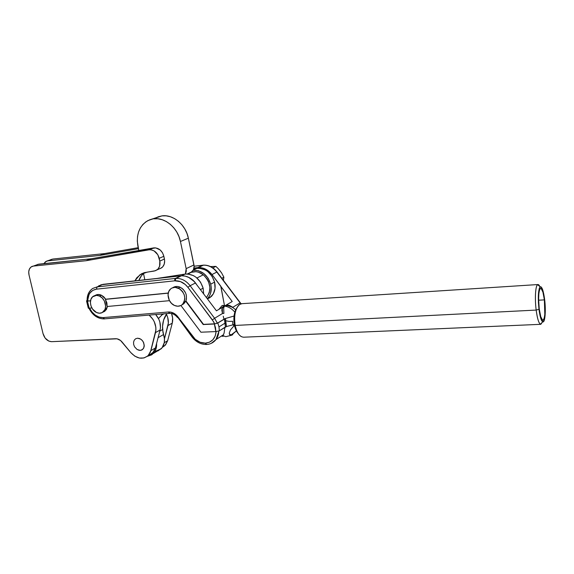 <?xml version="1.0" encoding="UTF-8"?>
<svg xmlns="http://www.w3.org/2000/svg" width="574" height="574" viewBox="0 0 574 574"><rect width="100%" height="100%" fill="white"/><g stroke="black" fill="none" stroke-linecap="round" stroke-linejoin="round"><path stroke-width="0.86" d="M89.566 308.152L92.012 312.041L95.327 315.169L99.115 317.092L103.004 317.616L104.188 318.922L103.004 317.616C97.48 317.551 93.067 314.523 89.759 308.539M223.128 306.875L224.176 306.057C228.287 306.523 231.839 308.554 234.823 312.148C231.839 308.554 228.287 306.523 224.176 306.057L225.324 305.576M233.998 325.831L234.623 326.018M232.951 333.874L236.388 330.897L231.473 334.699L230.576 334.786L229.32 333.838M206.647 344.386L205.313 343.152C200.355 343.137 196.093 340.877 192.541 336.371L192.003 336.931L192.541 336.371L177.997 316.927L177.502 317.53L177.997 316.927C175.257 313.476 172.042 311.833 168.354 311.998L169.524 313.368M224.936 320.593L228.933 321.383L232.692 321.297L232.728 323.958L234.005 325.838L230.475 329.928L229.27 333.063L229.571 334.52L230.777 335.316L232.771 334.707L231.308 335.309M218.938 309.35L222.181 305.476L224.14 305.504L222.167 307.442M231.623 335.245L225.776 336.673L222.36 335.438M217.532 323.169L214.36 324.016L215.831 331.578L219.34 330.825L218.981 326.9L219.34 330.825L225.403 326.972L225.144 323.04L218.981 326.9L217.826 323.011L214.36 324.016L203.218 324.547L185.624 301.077L183.673 303.847L181.764 305.002L183.967 303.574L185.926 300.919L203.512 324.375L215.207 323.786L217.08 323.306L216.986 322.301M100.866 284.804L181.492 275.771L176.103 278.376L180.767 275.829L175.379 278.433L97.128 286.892L96.439 289.167L174.754 280.822L174.769 279.337L175.379 278.433L97.128 286.892L102.997 284.338L181.492 275.771L185.251 276.116L188.982 277.5L193.998 281.346L195.404 283.025L190.123 285.723L195.404 283.025C191.479 278.096 186.837 275.678 181.492 275.771L175.379 278.433L174.769 279.337L174.754 280.822L175.436 280.772L175.479 279.28L176.103 278.376C181.492 278.297 186.163 280.743 190.123 285.723C186.163 280.743 181.492 278.297 176.103 278.376L175.479 279.28L175.436 280.772C180.222 280.715 184.369 282.896 187.885 287.323L190.123 285.723L214.597 318.276L212.373 319.912L214.597 318.276L190.123 285.723L187.885 287.323L212.373 319.912L214.647 323.836L203.218 324.547L185.926 300.919C187.461 295.029 185.51 290.444 180.071 287.179L178.327 288.062C185.043 292.74 186.45 298.164 182.554 304.342C180.279 306.38 177.588 306.753 174.482 305.461C168.204 302.893 165.814 292.711 170.636 288.923C172.846 287.151 175.407 286.864 178.327 288.062L180.071 287.179C177.423 286.074 175.034 286.232 172.903 287.646M101.383 295.201L99.489 296.062C105.537 298.58 107.783 308.956 102.99 312.113C101.081 313.447 98.907 313.576 96.489 312.486C90.362 309.881 88.224 299.305 93.261 296.299C95.112 295.122 97.185 295.043 99.489 296.062L101.383 295.201C99.087 294.189 97.02 294.268 95.169 295.445L98.269 294.498L101.383 295.201L103.786 296.83L105.745 299.205L101.383 295.201M105.408 299.363L168.261 293.027L105.745 299.205L105.408 299.363L106.886 302.878L107.123 306.502L105.408 299.363L168.232 293.156L105.408 299.363M102.976 312.127L104.87 311.208L107.438 306.473L106.427 309.472L104.317 311.574M96.489 312.486L92.608 309.149L90.972 305.928L90.391 302.462L90.957 299.262L92.601 296.815L96.504 295.352L99.489 296.062L102.251 298.035L104.36 300.977L105.638 306.172L105.042 309.379L102.208 312.608L99.453 313.225L96.489 312.486M210.558 266.573L215.881 266.386L218.357 268.783L221.557 272.844L223.874 277.192L223.386 280.334L223.874 277.192L221.557 272.844L218.357 268.783L215.881 266.386L210.558 266.573M212.839 267.9L215.881 266.386L212.839 267.9M221.829 278.275L223.874 277.192L221.829 278.275M221.413 272.7L219.605 270.261M174.482 305.461L171.518 303.388L169.287 300.317L168.031 294.878L168.763 291.492L170.665 288.901L171.963 288.033L175.041 287.323L179.899 288.944L182.582 291.585L184.319 295.022L184.85 298.731L184.082 302.132L182.145 304.708L180.832 305.555L177.753 306.222L174.482 305.461M86.624 300.754L86.997 300.546C86.222 300.934 86.373 301.135 87.456 301.135L87.04 301.128L88.762 307.808C87.994 308.202 88.131 308.331 89.178 308.188L87.456 301.135L87.951 304.694L89.178 308.188L91.847 307.937L88.633 308.245M87.442 300.618L87.442 300.618C87.255 295.101 89.027 291.04 92.744 288.428L97.128 286.892L92.636 288.5M90.527 300.826L87.793 300.977C87.93 294.175 90.814 290.243 96.439 289.167L92.852 290.336L90.039 292.905L89.02 294.627L87.456 301.135L90.527 300.826M217.352 323.162L214.597 318.276L222.475 313.519L222.267 307.384L223.695 307.958L223.896 313.411L222.475 313.519L214.597 318.276L217.352 323.162L224.972 318.635L234.048 316.03L225.424 318.505L226.493 326.556L219.34 330.825L215.831 331.578L200.922 332.217L215.831 331.578L215.53 327.783L214.36 324.016L217.826 323.011L218.981 326.9L225.144 323.04L224.42 318.943L217.826 323.011L225.424 318.505L226.493 326.556L225.403 326.972L224.42 318.943L217.826 323.011M180.918 305.512L200.922 332.217L180.918 305.512M226.493 326.556L234.307 324.475L226.493 326.556M192.312 336.773L192.01 336.931C195.942 341.946 200.713 344.465 206.331 344.486M177.818 317.386L191.974 336.888M169.796 313.289L168.354 311.998L103.291 317.594L104.54 318.9L103.291 317.594L168.354 311.998L170.944 312.163L174.769 313.82L177.022 315.757L195.232 339.277L200.096 342.233L205.313 343.152L206.339 344.486C210.306 344.292 213.514 342.656 215.989 339.571L211.297 343.331L215.968 339.6L218.787 331.585M157.943 216.879L161.933 215.881L149.642 219.828L145.997 221.743L142.854 224.491L140.35 227.964L138.549 232.018L137.523 236.517L137.308 241.274L138.8 250.494L137.904 246.117C136.024 234.314 139.367 225.804 147.934 220.581L161.933 215.881L166.137 215.838L170.392 216.75L174.546 218.586L178.421 221.284L181.865 224.743L184.742 228.825L186.937 233.36L188.365 238.181L194.127 266.236L203.368 265.181C208.563 265.066 213.047 267.362 216.821 272.069L217.116 272.04M203.053 265.21L194.127 266.192M216.958 272.241L240.37 302.799M231.595 306.925L227.584 305.655L226.644 304.794L232.8 307.291L240.111 302.878L216.821 272.069C213.047 267.362 208.563 265.066 203.368 265.181L198.425 267.577C203.655 267.462 208.175 269.787 211.985 274.544L216.821 272.069L211.985 274.544L209.108 271.48L203.942 268.431L200.254 267.599L194.012 268.058L197.721 267.635L202.672 265.245L198.425 267.577L203.368 265.181L194.127 266.221L193.424 269.852L191.12 272.284M240.19 302.986L240.829 303.89L240.111 302.878L232.8 307.291L229.629 305.497L226.644 304.794L232.219 301.508L220.803 286.39L232.219 301.508L226.644 304.794L227.584 305.655L224.463 306.086L226.644 304.794L224.463 306.086L223.695 307.958L222.267 307.384L224.463 306.086L216.455 310.814L195.404 283.025L216.455 310.814L222.267 307.384L221.829 310.147L222.475 313.519L223.896 313.411M222.906 336.213L223.587 336.221M222.231 336.378L222.942 335.862L224.133 332.977L224.886 327.295M220.803 286.39L224.534 305.863L220.897 286.34L211.985 274.544L220.803 286.39M222.942 335.862L222.389 336.285M223.243 316.195L223.953 319.094L223.243 316.195M218.816 331.076C218.687 334.369 217.74 337.203 215.989 339.571L223.487 334.707M216.111 331.578C215.329 338.624 211.727 342.484 205.313 343.152L209.481 342.197L212.904 339.722L215.2 335.991L216.111 331.578M222.669 336.027L223.473 334.735M236.388 330.897L231.394 334.721M234.924 309.063L235.627 309.852M173.47 287.294L176.634 286.448L178.356 286.62L181.793 288.17L183.343 289.526L185.653 293.049L186.299 295.058L186.442 299.083L185.926 300.919L203.512 324.375L214.647 323.836L213.628 321.806L187.885 287.323L185.237 284.474L180.487 281.612L174.754 280.822L96.439 289.167L97.128 286.892L102.997 284.338L98.635 285.874M88.941 308.224C92.522 315.226 97.602 318.792 104.181 318.922L104.36 318.893M104.812 318.821L169.545 313.368C172.487 313.232 175.127 314.595 177.459 317.472M107.123 306.502L169.474 300.668L107.123 306.502M234.465 325.315L233.568 325.458M185.036 274.092L181.585 275.764L185.036 274.092L187.834 273.985L193.488 275.628L196.121 277.314L200.513 282.121L203.146 288.17C199.788 278.455 193.754 273.762 185.036 274.092L157.348 278.39L185.036 274.092M200.376 289.64L203.146 288.17L203.677 294.017L203.146 288.17L200.376 289.64M188.638 277.328C192.046 278.942 194.801 281.504 196.904 285.02L194.392 281.597L188.638 277.328M196.832 268.388L193.294 270.096L196.832 268.388L199.58 268.266L205.14 269.852L207.731 271.502L212.028 276.194L214.597 282.107C211.332 272.6 205.413 268.029 196.832 268.388L193.818 268.862L196.832 268.388M207.573 299.018L211.354 296.478C214.791 292.726 215.867 287.933 214.597 282.107L210.715 284.159L208.125 278.203L203.799 273.475L198.417 270.706L193.194 270.268C201.682 270.146 207.523 274.774 210.715 284.159L214.597 282.107L215.049 288.313L213.32 293.852L209.689 297.877M203.332 274.781L196.947 277.995L203.332 274.781C197.901 270.906 192.857 270.648 188.193 274.013L191.013 272.363L195.913 271.689L198.475 272.191L203.332 274.781C210.809 282.415 211.849 289.999 206.453 297.533L209.245 292.891L209.912 287.431L208.577 281.769L207.207 279.136L203.332 274.781M210.715 284.159L211.225 287.316L210.572 293.35L209.445 295.99L207.472 298.631C210.923 294.857 212 290.035 210.715 284.159M190.102 272.7L191.967 271.717C193.797 270.06 194.457 267.8 193.955 264.937L188.365 238.181L180.437 241.489L186.155 268.639L180.437 241.489C177.832 227.907 164.925 217.08 153.66 218.823L157.907 218.787L162.212 219.72L166.41 221.593L170.335 224.334L173.829 227.849L176.749 231.989L178.98 236.603L180.437 241.489L188.365 238.181C185.825 224.793 173.083 214.145 161.933 215.881L156.25 217.625M154.801 351.632L161.287 348.712C164.537 345.039 165.305 340.303 163.583 334.52L162.585 329.555L159.759 331.155L162.585 329.555C162.227 323.356 163.655 318.032 166.876 313.591L163.597 320.141L162.557 326.312L162.923 332.045L164.444 338.653L164.272 342.656L162.133 347.715L158.13 350.872M162.916 313.928L158.481 318.534L162.916 313.928M153.409 353.441C155.762 350.908 156.824 347.593 156.58 343.482L155.934 349.186L154.263 352.436L151.744 354.818L147.296 356.354L153.409 353.441L161.287 348.712M144.813 279.76L143.536 273.54L144.813 279.76M186.155 268.639L186.299 271.251L185.402 274.042L186.155 268.639L193.955 264.937L186.155 268.639M163.583 334.52L158.072 337.691L163.583 334.52M188.25 273.518L187.763 273.841M241.453 336.687C238.504 335.001 236.416 331.255 235.182 325.444L536.166 310.075L538.972 309.286C537.802 297.275 538.211 289.784 540.191 286.821C541.949 286.397 543.427 290.602 544.633 299.441L543.04 290.953L541.024 286.828L539.775 287.301L539.251 288.535L538.52 292.805L538.383 302.319L538.972 309.286L540.636 317.931L542.681 321.835L543.915 321.117L545.099 315.456L545.2 306.164L544.633 299.441C546.075 310.627 545.035 323.241 542.695 321.842C541.196 320.816 539.955 316.626 538.972 309.286L536.166 310.075C537.286 318.383 538.699 323.112 540.414 324.245L542.265 322.301L540.808 324.317C538.964 323.944 537.422 319.194 536.166 310.075L235.182 325.444L234.393 324.941C235.168 328.751 236.452 331.629 238.246 333.573L235.067 327.654L234.393 324.941L235.182 325.444C236.933 333.071 239.796 336.988 243.763 337.203L540.808 324.317M539.237 308.819C538.139 297.038 538.613 290.2 540.658 288.292C542.157 288.657 543.399 292.518 544.382 299.879L538.634 300.202L544.382 299.879L544.805 314.444L544.181 318.376L543.191 320.206L542.609 320.22L540.744 316.669L539.237 308.819L538.62 299.384L538.828 293.866L539.495 289.985L540.507 288.335L541.103 288.421L542.932 292.159L544.382 299.879C545.479 311.503 544.999 318.312 542.947 320.292C541.476 319.983 540.242 316.159 539.237 308.819M236.129 308.999L234.027 316.217L234.393 324.941C233.252 317.759 234.084 312.062 236.883 307.858M537.967 284.546L539.825 286.526C539.043 284.848 538.304 284.238 537.594 284.69C535.463 285.78 534.695 298.702 536.166 310.075C534.588 297.942 535.599 284.367 537.967 284.546L241.826 303.675C236.682 303.739 233.051 315.313 235.182 325.444C233.783 315.542 235.254 308.568 239.595 304.521L241.984 303.668M144.856 272.528L139.984 274.738L134.847 280.851L136.834 277.701L141.426 273.848L144.182 272.707L155.676 270.663L158.072 268.955L159.594 266.221L159.802 261.091L157.872 254.784L154.083 250.895L150.948 249.798L148.967 249.834L154.083 247.853L148.967 249.834L86.1 260.718L33.385 266.078L31.082 266.967L29.439 268.976L28.722 271.796L29.03 274.982C28.205 270.935 29.138 268.108 31.835 266.515L32.689 266.2M51.595 259.333L47.943 260.854L52.794 259.046L47.764 260.869L99.84 255.43L104.64 253.586L52.973 259.032L104.64 253.586L138.219 247.674L104.64 253.586L99.84 255.43L138.427 248.671L99.84 255.43L47.764 260.869L45.482 261.744L43.889 263.638L46.229 261.299L52.794 259.046L47.075 260.991M164.458 338.868L168.347 323.033L167.752 317.623L166.41 314.236C168.326 318.089 168.835 321.871 167.938 325.58L172.272 323.133L172.623 317.939L171.511 313.49C172.796 316.826 173.047 320.041 172.272 323.133L167.637 340.726L172.272 323.133L167.938 325.58L164.458 338.868M162.42 347.313L165.592 344.823L167.637 340.726L164.257 342.728L167.637 340.726L165.025 345.455L162.42 347.313M137.545 338.201L135.651 338.753L134.251 340.152L133.555 342.176L133.67 344.522L134.567 346.832L137.071 349.48L139.145 350.312L141.182 350.24L143.5 348.468L144.261 345.283L143.199 341.76L141.627 339.822L139.64 338.574L137.545 338.201L140.673 339.098L142.481 340.726L143.744 342.893L144.21 346.445L143.5 348.468L142.087 349.853L140.185 350.391L137.071 349.48L134.567 346.832L133.67 344.522L133.555 342.176L134.251 340.152L135.651 338.753L137.545 338.201M29.03 274.982L43 333.516L45.138 338.093L48.804 341.085L51.502 341.681L117.031 338.811L120.54 340.482L130.793 352.587L134.804 356.16L139.41 358.047L143.959 357.968L147.812 355.923L150.388 352.185L155.913 330L155.841 327.259L154.277 321.756L152.856 319.216L149.097 315.104C154.614 320.034 156.752 325.867 155.511 332.597L160.053 330.036L160.455 327.46L159.837 321.971L158.84 319.273L155.698 314.545C159.759 319.331 161.208 324.489 160.053 330.036L155.425 347.959L160.053 330.036L155.511 332.597L150.89 350.649L148.264 355.485C142.718 359.884 136.899 358.915 130.793 352.587L122.047 341.975C120.016 339.636 117.756 338.56 115.259 338.739L51.502 341.681C47.341 341.236 44.507 338.517 43 333.516L29.03 274.982M149.9 354.775L153.373 352.127L155.425 347.959L150.89 350.649L155.425 347.959L152.799 352.773L148.795 355.17M144.705 272.628C142.043 274.523 140.092 277.113 138.843 280.413L141.57 275.57L143.679 273.418M160.318 268.56L162.7 266.867L164.221 264.155L164.652 260.818L163.863 256.291L162.528 252.811L160.196 249.977L155.647 247.868L91.115 258.788L37.425 264.463M159.328 268.876L161.646 267.821C164.15 265.805 165.082 262.885 164.437 259.061L159.802 261.091L159.22 258.3L163.863 256.291C162.212 250.723 158.955 247.911 154.083 247.853L149.376 249.776C154.27 249.841 157.556 252.682 159.22 258.3L163.863 256.291L164.437 259.061L159.802 261.091C160.455 264.944 159.529 267.886 157.011 269.916L154.255 271.05L147.166 272.141L139.984 274.738M38.817 264.162L91.115 258.788L86.1 260.718L33.572 266.063L38.637 264.176L33.385 266.078L38.817 264.162M91.115 258.788L153.674 247.903L148.967 249.834L86.1 260.718L91.115 258.788M235.67 309.895C233.338 307.542 230.561 306.1 227.347 305.569M183.967 303.574L182.554 304.342M104.87 311.208L102.99 312.113M88.288 308.102L86.559 301.02M202.852 265.188L203.548 265.131C208.821 265.009 213.32 267.29 217.065 271.976L241.08 303.811M87.105 300.819C86.954 295.266 88.841 291.14 92.744 288.428M211.354 296.478L207.472 298.631M161.366 315.198L163.87 313.849M191.967 271.717L187.346 273.956M540.414 324.245L542.695 321.842M537.594 284.69L540.191 286.821M162.736 346.825L165.025 345.455M148.264 355.485L152.799 352.773M157.011 269.916L161.646 267.821"/></g></svg>
